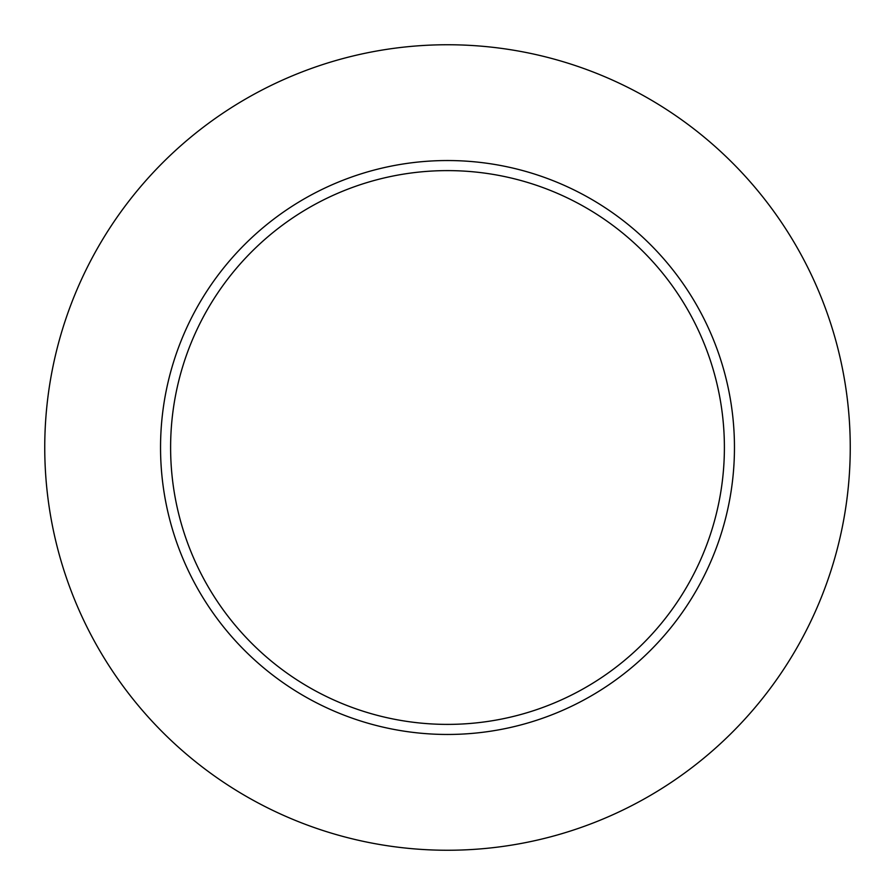 <?xml version="1.0" encoding="UTF-8"?>
<svg xmlns="http://www.w3.org/2000/svg" width="895" height="895" viewBox="0 0 895 895"><rect width="100%" height="100%" fill="white"/><g stroke="black" fill="none" stroke-linecap="round" stroke-linejoin="round"><path stroke-width="1.34" d="M724.391 447.5A276.891 276.891 0 0 0 447.5 170.609A276.891 276.891 0 0 0 170.609 447.5A276.891 276.891 0 0 0 447.5 724.391A276.891 276.891 0 0 0 724.391 447.5M850.25 447.5A402.75 402.75 0 0 0 447.5 44.75A402.75 402.75 0 0 0 44.75 447.5A402.75 402.75 0 0 0 447.5 850.25A402.75 402.75 0 0 0 850.25 447.5M734.459 447.5A286.959 286.959 0 0 1 447.5 734.459A286.959 286.959 0 0 1 160.541 447.5A286.959 286.959 0 0 1 447.5 160.541A286.959 286.959 0 0 1 734.459 447.5"/></g></svg>
